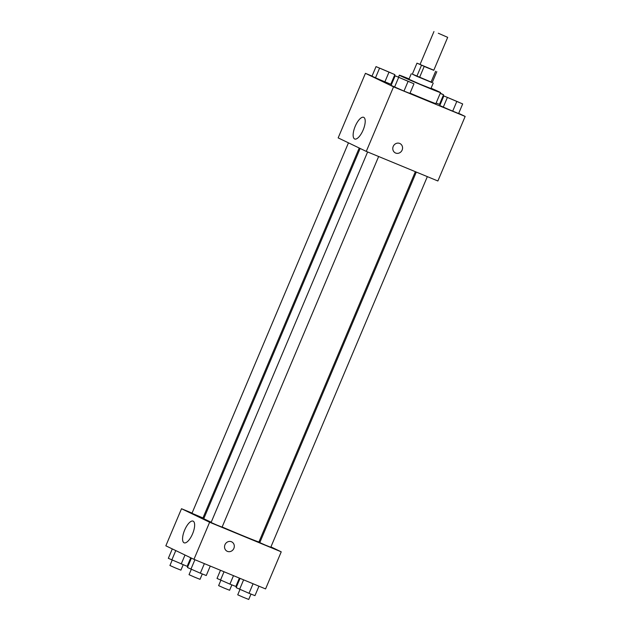 <?xml version="1.0" encoding="UTF-8"?>
<svg xmlns="http://www.w3.org/2000/svg" width="631" height="631" viewBox="0 0 631 631"><rect width="100%" height="100%" fill="white"/><g stroke="black" fill="none" stroke-linecap="round" stroke-linejoin="round"><path stroke-width="0.95" d="M438.308 33.246L447.687 37.355L438.308 33.246M447.687 37.355L433.765 70.317L426.84 67.549L420.025 64.512L433.954 31.55M436.818 71.666L432.172 82.653L416.831 76.312L412.335 74.15L416.973 63.163L433.805 70.222M420.08 64.394L416.973 63.163M412.351 74.111L432.235 82.511M433.245 83.047L430.926 88.537L419.844 84.112L408.943 79.254L411.262 73.764M416.831 76.312L421.469 65.324M430.997 82.219L435.635 71.232M419.536 77.487L424.182 66.492M431.068 88.198A22.369 0.434 -157.1 0 1 440.541 92.599A22.369 0.434 -157.1 0 1 419.765 84.294A22.369 0.434 -157.1 0 1 399.328 75.192A22.369 0.434 -157.1 0 1 409.085 78.914M440.541 92.599L435.895 103.587A22.369 0.434 -157.1 0 1 410.04 93.128M443.845 95.92L439.783 105.535L443.262 107.207L458.611 113.548L462.673 103.934L443.845 95.92L462.673 103.934M395.148 75.799L391.094 85.414L403.982 91.085L409.913 93.42L413.975 83.813L395.148 75.799L413.975 83.813M372.038 76.067L365.428 73.33L393.539 86.841L465.157 116.435L458.698 113.335M440.241 104.462L439.586 104.147M391.622 84.16L390.952 83.876M439.492 104.36L436.131 103.034L439.492 104.36L443.554 94.745L440.296 93.183M376.037 66.61L371.974 76.225L375.453 77.897L390.794 84.238L394.856 74.624L376.037 66.61L394.856 74.624M365.428 73.33L338.161 137.889L366.272 151.401L437.882 180.987L465.157 116.435M366.272 151.401L393.539 86.841M355.229 126.263A11.729 4.378 112.5 0 1 363.661 117.319A11.729 4.378 112.5 0 1 363.219 129.828A11.729 4.378 112.5 0 1 354.701 139.001A11.729 4.378 112.5 0 1 355.229 126.263M399.683 143.426A5.222 4.843 -64.3 0 1 402.018 150.328A5.222 4.843 -64.3 0 1 395.392 152.939A5.222 4.843 -64.3 0 1 399.683 143.426M399.912 143.529A5.222 4.843 -64.3 0 1 402.01 150.328A5.222 4.843 -64.3 0 1 395.392 152.939M415.356 171.679L258.955 541.934A29.949 0.584 -157.1 0 1 222.144 526.98M211.211 522.2A29.949 0.584 -157.1 0 1 203.789 518.627L360.151 148.459M348.462 142.835L191.974 513.303L202.961 517.948L359.228 148.009M427.337 176.633L270.778 547.258L265.233 545.042L259.783 542.613L416.31 172.074M378.639 156.504L222.08 527.137L216.536 524.921L211.085 522.492L367.613 151.953M192.061 513.09L181.507 508.728L209.626 522.239L281.237 551.833L270.936 546.88M260.169 541.706L259.238 541.264M204.034 518.035L203.087 517.649M181.507 508.728L165.843 545.815L193.962 559.326L265.572 588.92L281.237 551.833M193.962 559.326L209.626 522.239M184.654 530.072A11.729 4.378 112.5 0 1 193.086 521.127A11.729 4.378 112.5 0 1 192.652 533.637A11.729 4.378 112.5 0 1 184.126 542.81A11.729 4.378 112.5 0 1 184.654 530.072M231.427 541.737A5.222 4.843 -64.3 0 1 233.762 548.639A5.222 4.843 -64.3 0 1 227.136 551.249A5.222 4.843 -64.3 0 1 231.427 541.737M231.656 541.84A5.222 4.843 -64.3 0 1 233.762 548.639A5.222 4.843 -64.3 0 1 227.136 551.249M172.302 548.915L168.327 558.317L187.155 566.33L190.759 557.788M181.215 563.996L185.009 555.02M171.806 559.989L175.781 550.587M183.179 564.769L180.916 570.14L175.371 567.924L169.928 565.494L172.184 560.147M191.414 558.104L187.446 567.506L200.335 573.185L206.266 575.519L210.265 566.062M200.335 573.185L204.373 563.625M190.925 569.178L194.916 559.721M202.299 573.958L200.035 579.329L194.49 577.113L189.04 574.683L191.303 569.336M220.471 570.282L217.025 578.446L229.913 584.117L235.852 586.451L239.378 578.091M229.913 584.117L233.486 575.661M220.503 580.11L224.037 571.749M231.877 584.89L229.613 590.261L224.068 588.053L218.618 585.623L220.882 580.275M240.048 578.375L236.144 587.627L249.032 593.306L254.963 595.64L258.962 586.183M249.032 593.306L253.07 583.754M239.622 589.299L243.613 579.842M250.996 594.079L248.724 599.45L243.187 597.234L237.737 594.804L239.993 589.457M390.96 72.896L379.972 68.251M371.974 76.225L384.863 81.904L388.925 72.289M384.863 81.904L390.794 84.238M375.453 77.897L379.515 68.282M410.079 82.077L399.084 77.439M391.094 85.414L403.982 91.085L408.044 81.47M403.982 91.085L409.913 93.42M394.572 87.078L398.626 77.471M440.193 93.42L443.554 94.745M458.776 102.206L447.781 97.56M439.783 105.535L452.679 111.214L456.741 101.599M452.679 111.214L458.611 113.548M443.262 107.207L447.324 97.592M398.516 77.116L399.328 75.192"/></g></svg>
